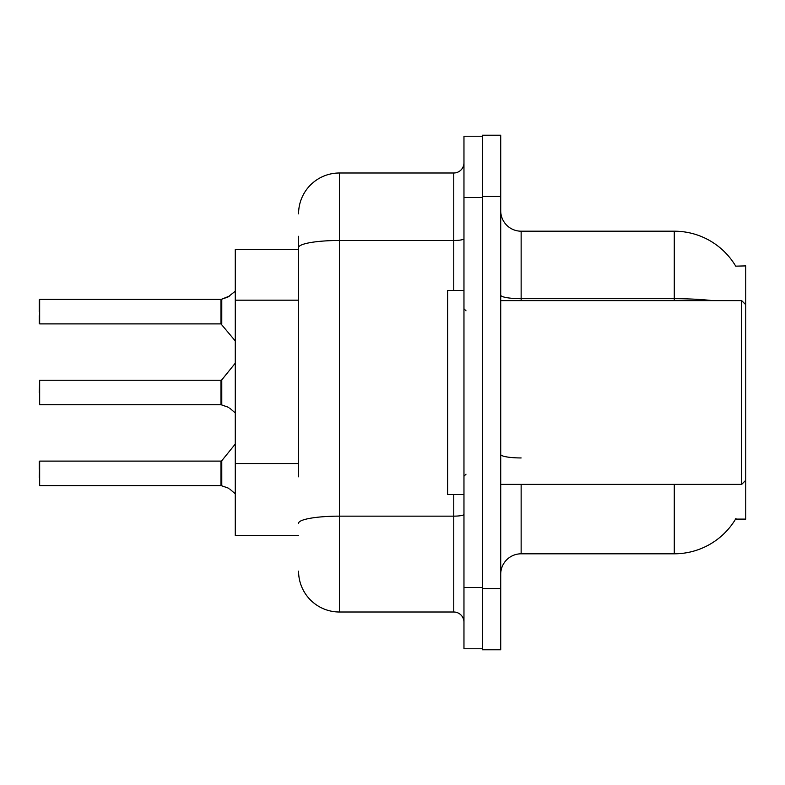 <?xml version="1.0" encoding="UTF-8"?>
<svg xmlns="http://www.w3.org/2000/svg" width="785" height="785" viewBox="0 0 785 785"><rect width="100%" height="100%" fill="white"/><g stroke="black" fill="none" stroke-linecap="round" stroke-linejoin="round"><path stroke-width="1.18" d="M735.722 266.154A71.464 71.464 0 0 0 674.286 231.192A71.464 71.464 0 0 1 735.722 266.154L745.75 265.899L745.75 519.101L735.574 519.101L735.938 518.492A71.464 71.464 0 0 1 674.286 553.808A71.464 71.464 0 0 0 735.574 519.101M298.575 286.917L298.575 236.295L298.575 249.571L235.274 249.571L235.274 535.429L298.575 535.429M500.722 574.227A20.42 20.42 0 0 1 521.142 553.808L674.286 553.808L674.286 484.384M482.343 588.524L482.343 649.784L500.722 649.784L500.722 588.524L482.343 588.524M500.722 196.476L500.722 135.216L482.343 135.216L482.343 196.476L500.722 196.476L500.722 588.524M712.574 300.616A71.464 12.413 180 0 0 674.286 298.683L674.286 231.192L521.142 231.192A20.42 20.42 0 0 1 500.722 210.773A20.42 20.42 0 0 0 521.142 231.192L521.142 300.616M298.575 476.809L298.575 236.295M463.964 587.504L463.964 648.763L482.343 648.763L482.343 136.237L463.964 136.237L463.964 587.504L482.343 587.504M298.575 213.834A40.84 40.84 0 0 1 339.414 172.994L339.414 612.006L453.759 612.006L453.759 494.599M339.414 172.994L453.759 172.994A10.205 10.205 0 0 0 463.964 162.789M463.964 622.211A10.205 10.205 0 0 0 453.759 612.006M339.414 612.006A40.84 40.84 0 0 1 298.575 571.166M221.144 485.601L227.905 487.956L221.782 485.837L221.772 460.726L220.977 461.109L220.997 485.591A1.02 1.02 180 0 1 221.144 485.601A1.02 1.02 -0 0 0 220.997 485.591L220.997 485.591M39.25 477.437L39.662 461.109L39.662 485.601L220.977 485.601L220.977 473.355M39.25 461.521L39.25 469.273M229.769 489.065L235.274 493.804M221.144 404.736L227.905 407.101L221.782 404.981L221.772 379.871L220.977 380.244L220.997 404.726A1.02 1.02 180 0 1 221.144 404.736A1.02 1.02 -0 0 0 220.997 404.726L220.977 392.5M39.25 392.5L39.662 380.244L39.662 404.736L220.977 404.736M229.769 408.2L235.274 412.949M235.274 291.196L227.905 297.044L221.144 299.399A1.02 1.02 0 0 1 220.997 299.409A1.02 1.02 180 0 0 221.144 299.399M220.997 299.409L220.977 323.891L220.977 299.399L39.662 299.399L39.662 323.891L39.662 299.399M39.25 315.727L39.25 323.479L39.25 315.727M220.977 311.645L220.977 323.891L235.274 340.945M39.25 311.645L39.25 299.811M229.769 295.935L221.782 299.163L229.769 295.935L221.782 299.163L229.769 295.935L221.782 299.163L229.769 295.935L221.782 299.163L221.772 324.274M500.722 300.616L741.668 300.616L741.668 484.384L745.75 480.302M463.964 290.401L447.627 290.401L447.627 494.599L463.964 494.599M227.905 487.956L228.837 488.378M227.905 407.101L228.837 407.523M228.837 296.622L221.782 299.163M298.575 300.184L235.274 300.184M298.575 463.542L235.274 463.542M521.142 484.384L521.142 553.808M674.286 300.616L674.286 298.683L521.142 298.683A20.42 3.542 0 0 1 500.722 295.14M521.142 457.949A20.42 3.542 0 0 1 500.722 454.407M463.964 514.371A10.205 1.776 0 0 1 453.759 516.147L339.414 516.147A40.84 7.094 180 0 0 298.575 523.242M463.964 197.496L482.343 197.496M298.575 247.579A40.84 7.094 180 0 1 339.414 240.485L453.759 240.485L453.759 172.994M453.759 290.401L453.759 240.485A10.205 1.776 0 0 0 463.964 238.718M39.662 461.109L220.977 461.109M221.772 460.726L235.274 444.055M39.662 380.244L220.977 380.244M221.772 379.871L235.274 363.19M39.662 323.891L220.977 323.891M500.722 484.384L741.668 484.384M466.005 310.821L463.964 308.78M466.005 474.179L463.964 476.22M745.75 304.698L741.668 300.616"/></g></svg>

